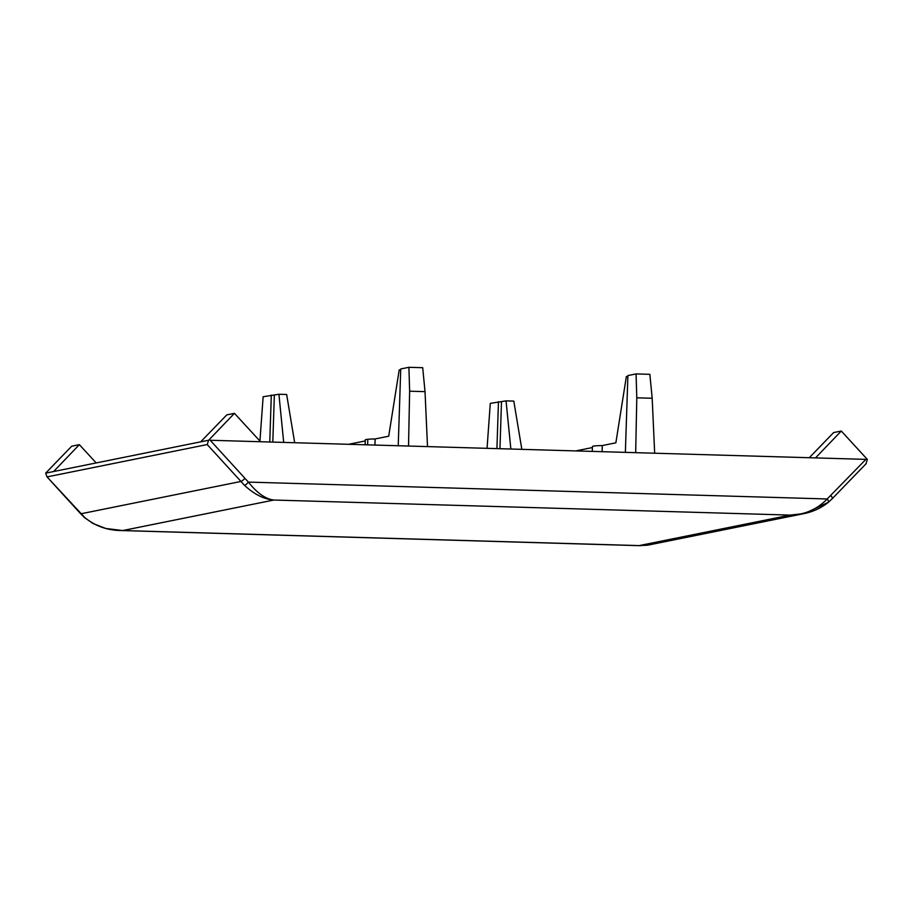 <?xml version="1.0" encoding="UTF-8"?>
<svg xmlns="http://www.w3.org/2000/svg" width="913" height="913" viewBox="0 0 913 913"><rect width="100%" height="100%" fill="white"/><g stroke="black" fill="none" stroke-linecap="round" stroke-linejoin="round"><path stroke-width="1.37" d="M365.12 444.779L365.291 439.849A12.154 0.936 0 0 1 366.079 439.53A12.154 0.936 0 0 1 375.117 438.948L374.958 445.065M283.703 442.406L278.91 394.256L286.648 394.484L294.682 442.725M367.608 444.859L367.791 440.42M365.257 440.933L348.595 444.3M400.716 369.651L399.198 369.959L388.71 436.197L375.117 438.948M510.858 449.025L506.053 400.875L513.802 401.104L521.837 449.344M487.051 448.34L490.292 403.363L506.053 400.875M501.488 401.8L499.947 448.705M592.4 447.553L575.738 450.919M278.91 394.256L263.138 396.744L259.931 441.036M271.309 395.089L269.769 442.006M408.522 446.046L409.64 391.198L425.024 391.643L422.708 367.699L408.91 367.3L400.739 368.955L398.228 445.749M409.64 391.198L408.91 367.3M425.024 391.643L427.512 446.594M274.345 395.181L272.804 442.086M234.447 413.338L226.801 414.879L200.677 441.835L208.621 440.237L234.447 413.338L260.57 441.732L815.514 457.904L841.284 431.027L867.35 459.433L865.958 463.747M96.185 462.937L79.363 444.654L53.593 471.542L45.65 473.151L47.042 476.906L207.228 444.551L208.621 440.237M625.371 452.369L627.893 375.574L636.064 373.919L649.862 374.319L652.179 398.262L654.667 453.225M602.112 451.684L602.272 445.567L615.864 442.816L626.352 376.578L627.87 376.27M841.284 431.027L833.637 432.568L809.26 457.721M832.051 498.749A4.051 1.187 -135.9 0 0 832.279 498.635L828.365 502.287A4.051 1.267 -130.1 0 1 828.159 502.378L804.524 513.505L790.236 515.092C804.775 514.772 817.101 509.397 827.189 498.966L865.901 459.376L815.514 457.904M260.57 441.732L210.173 440.26L248.382 482.098C257.089 493.077 265.569 499.057 273.843 500.039C264.154 499.32 254.385 494.435 244.547 485.374L207.228 444.551M865.901 459.376L866.905 458.874M45.65 473.151L71.716 446.206L79.363 444.654M200.677 441.835L53.593 471.542M244.81 478.515A4.051 0.845 137.8 0 1 240.701 481.516L80.949 513.779A4.051 0.753 137.4 0 1 80.652 513.745L47.042 476.906L84.841 517.625C95.808 526.459 108.453 530.761 122.764 530.544L105.748 528.467L92.989 523.491L84.544 517.58A4.051 0.867 131.9 0 0 84.841 517.625M209.168 439.712L210.173 440.26M498.464 401.709L496.923 448.625M635.676 452.665L636.795 397.817L636.064 373.919M592.263 451.399L592.446 446.48A12.154 0.936 0 0 1 602.272 445.567M652.179 398.262L636.795 397.817M647.454 545.221L639.157 545.597L648.515 545.015L803.326 513.757M804.524 513.505L804.524 513.505C813.483 511.588 821.426 507.856 828.365 502.287A4.051 1.267 -130.1 0 0 827.189 498.966L248.382 482.098A4.051 0.959 132.3 0 1 244.547 485.374M639.157 545.597L790.236 515.092L273.843 500.039L122.764 530.544L639.157 545.597M866.254 463.564L832.279 498.635A4.051 1.187 -135.9 0 0 830.807 495.599M120.356 530.533L640.629 545.7M80.652 513.745L84.544 517.58"/></g></svg>
